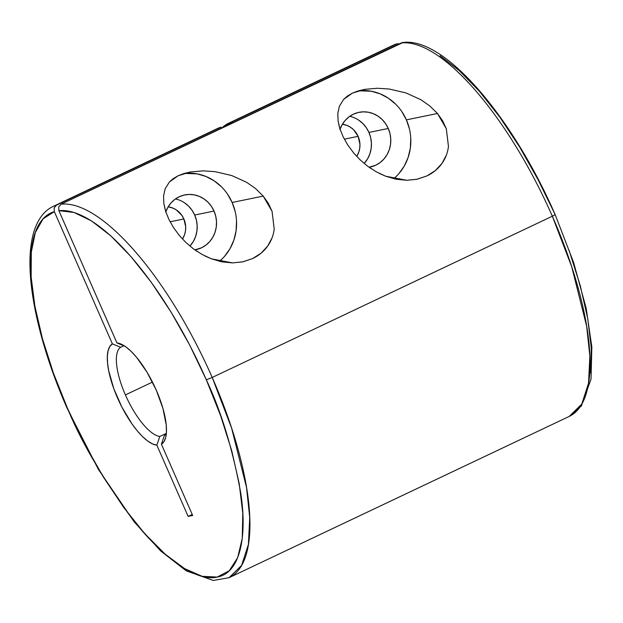 <?xml version="1.0" encoding="UTF-8"?>
<svg xmlns="http://www.w3.org/2000/svg" width="623" height="623" viewBox="0 0 623 623"><rect width="100%" height="100%" fill="white"/><g stroke="black" fill="none" stroke-linecap="round" stroke-linejoin="round"><path stroke-width="0.93" d="M358.108 136.344A20.543 19.212 -101.6 0 1 356.722 156.412L358.825 152.02L359.744 148.149L359.93 144.147L358.108 136.344L344.332 139.17L358.108 136.344L353.63 129.794L350.601 127.318L347.182 125.503L342.393 124.25A20.543 19.212 -101.6 0 1 358.108 136.344M183.863 218.953A20.543 19.212 -101.6 0 1 182.469 239.022L184.579 234.63L185.498 230.759L185.685 226.756L183.863 218.953L170.087 221.78L183.863 218.953L181.924 215.449L176.348 209.928L172.937 208.113L168.148 206.859A20.543 19.212 -101.6 0 1 183.863 218.953M340.057 129.187A27.934 26.135 -101.6 0 1 358.965 112.327A27.934 26.135 -101.6 0 1 388.277 128.463A27.934 26.135 -101.6 0 1 370.202 167.057A27.934 26.135 -101.6 0 1 369.089 167.26L375.778 165.196L380.186 162.517L383.994 158.958L387.054 154.66L389.258 149.785L390.504 144.52L390.761 139.077L390.006 133.649L388.277 128.463L368.933 132.434L388.277 128.463L385.637 123.704L382.195 119.554L378.068 116.189L373.426 113.721L368.442 112.249L363.31 111.836L358.225 112.49L353.389 114.196L348.981 116.875L345.173 120.434L342.113 124.732L339.909 129.607M349.705 116.345A27.934 26.135 78.4 0 1 368.933 132.434L370.662 137.621L371.417 143.049L371.16 148.492L369.906 153.756L367.71 158.631L364.167 163.46A27.934 26.135 78.4 0 0 368.933 132.434L366.293 127.676L362.843 123.533L358.723 120.161M165.811 211.797A27.934 26.135 -101.6 0 1 184.712 194.937A27.934 26.135 -101.6 0 1 214.032 211.065A27.934 26.135 -101.6 0 1 195.957 249.667A27.934 26.135 -101.6 0 1 194.843 249.87L201.525 247.806L205.933 245.119L209.741 241.56L212.809 237.262L215.005 232.387L216.259 227.13L216.508 221.679L215.76 216.259L214.032 211.065L194.688 215.044L214.032 211.065L211.392 206.306L207.942 202.164L203.822 198.792L199.173 196.331L194.189 194.859L189.057 194.446L183.98 195.1L179.136 196.806L174.728 199.485L170.92 203.043L167.86 207.342L165.663 212.217M175.46 198.955A27.934 26.135 78.4 0 1 194.688 215.044L196.416 220.231L197.164 225.658L196.915 231.102L195.661 236.366L193.465 241.241L189.922 246.069A27.934 26.135 78.4 0 0 194.688 215.044L192.048 210.286L188.598 206.135L184.47 202.771M371.339 168.81L366.807 165.578M393.697 178.7A49.303 46.118 78.4 0 0 406.398 119.865L437.455 113.487L446.302 128.696L448.451 146.35C447.766 152.542 445.593 158.258 441.917 163.499C438.164 168.763 433.18 172.898 426.965 175.912L416.818 179.292L406.764 180.288L385.699 176.231L379.282 173.412M197.094 251.419L192.562 248.18M219.452 261.31A49.303 46.118 78.4 0 0 232.153 202.475L263.202 196.097L272.056 211.306L274.198 228.953C273.52 235.151 271.34 240.867 267.664 246.108C263.911 251.373 258.927 255.508 252.712 258.522L242.573 261.901L232.511 262.898L211.454 258.841L205.037 256.022M116.945 342.938A55.875 19.251 64.6 0 1 121.018 344.06A55.875 19.251 64.6 0 1 156.248 390.076L147.028 372.219L136.492 357.205L131.157 351.403L126.01 347.003L121.22 344.145L116.945 342.938L58.881 210.675A200.489 69.075 64.6 0 1 206.314 379.796L212.209 377.46A205.419 70.781 -115.4 0 0 61.093 204.196L58.71 206.914L58.881 210.675L58.71 206.914L61.093 204.196A205.419 70.781 64.6 0 1 212.209 377.46L206.314 379.796C221.204 411.414 232.644 448.965 240.634 492.45C247.238 533.934 241.117 572.942 217.232 577.062C193.987 582.622 157.471 552.375 129.568 515.26C101.214 475.964 80.515 440.313 67.479 408.314L53.414 373.084L42.419 338.624L34.904 306.212L31.15 277.033L31.29 252.167L35.324 232.527L43.104 218.844L54.333 211.61L112.389 343.873L120.621 347.276L123.798 345.773L120.621 347.276A49.303 16.985 -115.4 0 0 125.402 394.912A49.303 16.985 64.6 0 1 120.621 347.276L112.389 343.873L109.804 346.497L108.098 350.679L107.351 356.294L107.569 363.147L108.752 371.02L113.83 388.752L121.913 407.169L131.959 423.881L137.309 430.898L142.644 436.7L147.791 441.1L152.58 443.958L156.856 445.165L188.123 516.397L192.234 514.45L188.123 516.397L192.678 515.462L161.412 444.23L163.997 441.614L165.702 437.424L166.45 431.809L166.232 424.956L162.938 408.454L156.248 390.076A55.875 19.251 64.6 0 1 165.547 437.992A55.875 19.251 64.6 0 1 161.412 444.23L164.332 435.539A49.303 16.985 -115.4 0 0 166.349 433.437A49.303 16.985 64.6 0 1 164.332 435.539L161.412 444.23L192.678 515.462L188.123 516.397L156.856 445.165A55.875 19.251 64.6 0 1 117.552 398.027A55.875 19.251 64.6 0 1 112.389 343.873L54.333 211.61L54.162 207.848L54.333 211.61A200.489 69.075 64.6 0 0 67.479 408.314L84.487 443.74L103.511 477.257L123.813 507.581L144.622 533.537L165.126 554.135L184.556 568.581L202.148 576.322L217.232 577.062L229.233 570.761L237.682 557.671L242.261 538.295L242.791 513.375L239.248 483.869L231.779 450.912L220.659 415.767L206.314 379.796L189.688 345.087L171.115 312.193L151.28 282.305L130.916 256.544L110.777 235.844L91.597 220.97L74.082 212.482L58.881 210.675L116.945 342.938L125.176 346.341L116.945 342.938M440.087 55.758L459.268 70.625L479.414 91.324L499.778 117.093L519.613 146.973L538.186 179.876L555.148 214.585C512.885 117.622 444.347 36.305 402.575 42.551L401.22 42.94A205.419 70.781 64.6 0 1 552.336 216.212L555.148 214.585L552.336 216.212L571.743 266.823L586.664 326.273L589.856 356.208L588.54 383.153L581.757 404.14L569.212 416.429A205.419 70.781 -115.4 0 0 552.336 216.212A205.419 70.781 -115.4 0 0 401.22 42.94L61.093 204.196L402.972 42.528M555.148 214.577L573.604 262.462L586.157 308.19L591.85 347.027L591.017 379.103L581.337 406.025L569.212 416.429L229.077 577.685L241.623 565.396L248.413 544.401L249.722 517.456L246.537 487.529L231.608 428.079L212.209 377.46L552.336 216.212L212.209 377.46A205.419 70.781 64.6 0 1 229.077 577.685L213.276 580.472L186.215 570.839L160.687 550.966L134.054 521.677L98.325 469.29L67.152 408.306C39.568 345.812 25.395 282.11 31.243 244.021C32.824 232.947 36.041 223.93 40.892 216.968C44.202 212.272 48.267 208.767 53.087 206.454A205.419 70.781 64.6 0 1 56.537 205.131L221.033 127.147A205.419 70.781 -115.4 0 0 217.575 128.47L53.087 206.454M152.471 382.086L125.402 394.912L152.471 382.086M446.309 155.267L441.917 163.499L435.36 170.554L426.965 175.912L417.246 179.206L406.764 180.288L396.057 179.214L385.699 176.231L376.128 171.738L367.547 166.139L360.117 159.846L353.809 153.141L347.681 144.871L343.078 136.671L339.878 128.634L338.094 120.917L337.806 113.472L339.371 106.276L343.639 99.376L352.369 93.146L364.805 89.346L377.437 88.256L389.336 89.042L405.962 92.928L420.899 99.727L429.808 105.957L437.455 113.487L442.571 120.706L446.302 128.696M272.064 237.877L267.664 246.108L261.107 253.164L252.712 258.522L243.001 261.816L232.511 262.898L221.804 261.824L211.454 258.841L201.883 254.348L193.301 248.748L185.872 242.456L179.564 235.751L173.428 227.473L168.833 219.28L165.625 211.236L163.849 203.526L163.561 196.074L165.118 188.886L169.394 181.986L178.123 175.756L190.56 171.948L203.191 170.866L215.083 171.652L231.717 175.538L246.653 182.329L255.562 188.567L263.202 196.097L268.326 203.316L272.056 211.306M398.837 173.685L404.241 166.1L408.12 157.494L410.331 148.212L410.775 138.602M409.451 129.031L406.398 119.865L401.742 111.47M395.66 104.158L388.378 98.208L380.186 93.855L371.394 91.262L358.661 90.771A49.303 46.118 78.4 0 1 406.398 119.865L437.455 113.487M224.591 256.294L229.996 248.709L233.874 240.104L236.078 230.821L236.53 221.204M235.206 211.641L232.153 202.475L227.496 194.08M221.414 186.768L214.133 180.818L205.933 176.465L197.141 173.872L184.408 173.381A49.303 46.118 78.4 0 1 232.153 202.475L263.202 196.097M392.911 45.354A205.419 70.781 64.6 0 1 396.672 43.875A205.419 70.781 -115.4 0 0 393.214 45.206L228.727 123.183A205.419 70.781 64.6 0 1 232.184 121.859L393.214 45.206M396.672 43.875L400.207 43.789L396.672 43.875L232.184 121.859L221.905 127.949A205.419 70.781 64.6 0 1 228.727 123.183M159.776 436.474A49.303 16.985 64.6 0 1 125.402 394.912A49.303 16.985 -115.4 0 0 159.776 436.474L156.856 445.165L159.776 436.474L166.349 433.359L159.776 436.474M217.334 128.587L221.033 127.147L221.476 128.159L221.033 127.147L56.537 205.131L54.162 207.848L56.537 205.131A205.419 70.781 -115.4 0 0 52.776 206.602M569.149 250.555L580.27 285.692L587.746 318.649L591.289 348.156L590.76 373.076M232.184 121.859L232.628 122.871L232.184 121.859M165.04 209.235L163.849 203.526L163.561 196.074L165.118 188.886L169.394 181.986L173.116 178.692L178.123 175.756L184.135 173.467L190.56 171.948L203.191 170.866M179.564 235.751L173.428 227.473L168.833 219.28L165.625 211.236M339.286 126.625L338.094 120.917L337.806 113.472L339.371 106.276L343.639 99.376L347.361 96.082L352.369 93.146L358.381 90.857L364.805 89.346L377.437 88.256M353.809 153.141L347.681 144.871L343.078 136.671L339.878 128.634"/></g></svg>
